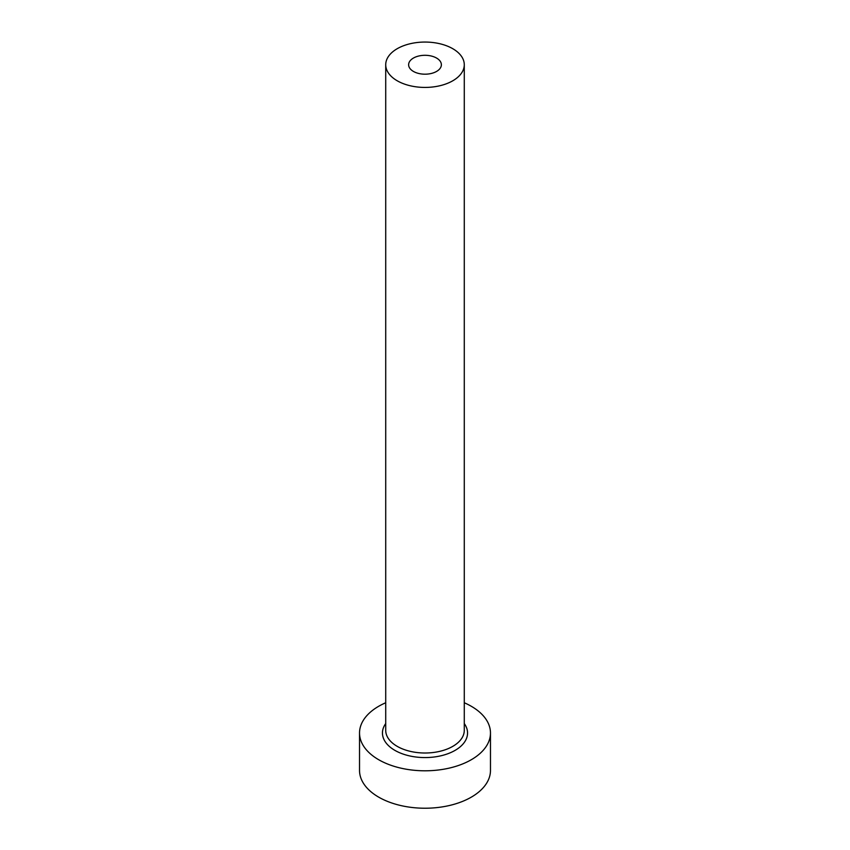 <?xml version="1.0" encoding="UTF-8"?>
<svg xmlns="http://www.w3.org/2000/svg" width="850" height="850" viewBox="0 0 850 850"><rect width="100%" height="100%" fill="white"/><g stroke="black" fill="none" stroke-linecap="round" stroke-linejoin="round"><path stroke-width="1.27" d="M436.571 58.066A16.373 9.446 0 0 0 418.731 56.015A16.373 9.446 0 0 0 408.627 64.749A16.373 9.446 0 0 0 413.429 71.432A16.373 9.446 0 0 0 431.269 73.472A16.373 9.446 0 0 0 441.373 64.749A16.373 9.446 0 0 0 436.571 58.066M397.226 80.782A39.281 22.684 0 0 0 440.034 85.701A39.281 22.684 0 0 0 464.281 64.749A39.281 22.684 0 0 0 452.774 48.705A39.281 22.684 0 0 0 409.966 43.786A39.281 22.684 0 0 0 385.719 64.749A39.281 22.684 0 0 0 397.226 80.782M385.719 702.759A65.471 37.804 0 0 0 359.529 732.997A65.471 37.804 0 0 0 378.707 759.73A65.471 37.804 0 0 0 450.054 767.922A65.471 37.804 0 0 0 490.471 732.997A65.471 37.804 0 0 0 471.293 706.276A65.471 37.804 0 0 0 464.281 702.759M359.529 732.997L359.529 770.429A65.471 37.804 0 0 0 378.707 797.151A65.471 37.804 0 0 0 450.054 805.354A65.471 37.804 0 0 0 490.471 770.429L490.471 732.997M464.281 723.552A42.564 24.576 180 0 1 448.683 753.419A42.564 24.576 180 0 1 394.91 750.38A42.564 24.576 180 0 1 385.719 723.552M385.719 64.749L385.719 730.331A39.281 22.684 0 0 0 397.226 746.364A39.281 22.684 0 0 0 440.034 751.283A39.281 22.684 0 0 0 464.281 730.331L464.281 64.749"/></g></svg>

